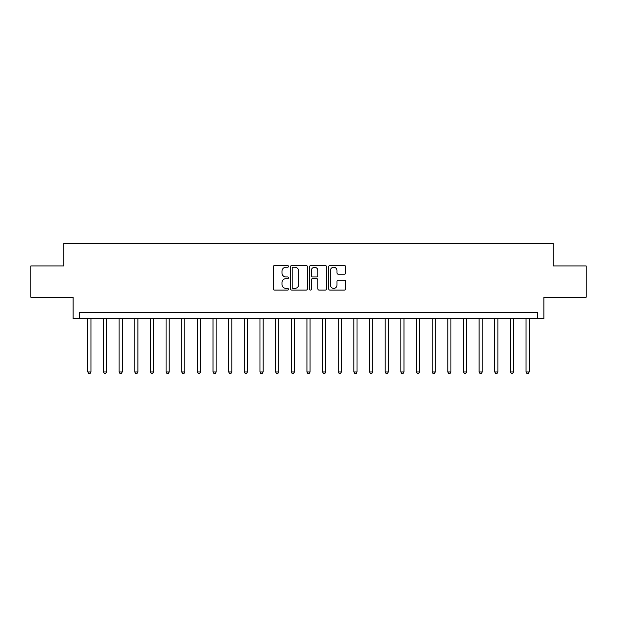 <?xml version="1.0" encoding="UTF-8"?>
<svg xmlns="http://www.w3.org/2000/svg" width="617" height="617" viewBox="0 0 617 617"><rect width="100%" height="100%" fill="white"/><g stroke="black" fill="none" stroke-linecap="round" stroke-linejoin="round"><path stroke-width="0.93" d="M288.471 266.397A0.864 0.864 0 0 0 287.607 265.534L274.55 265.534A1.226 1.226 0 0 0 273.323 266.76L273.323 288.887A1.226 1.226 0 0 0 274.55 290.113L287.607 290.113A0.864 0.864 0 0 0 288.471 289.257A0.864 0.864 0 0 0 287.607 288.394L285.918 288.394A3.933 3.933 0 0 1 281.984 284.46L281.984 282.617A3.933 3.933 0 0 1 285.918 278.683L287.607 278.683A0.864 0.864 0 0 0 288.471 277.827A0.864 0.864 0 0 0 287.607 276.964L285.918 276.964A3.933 3.933 0 0 1 281.984 273.03L281.984 271.187A3.933 3.933 0 0 1 285.918 267.254L287.607 267.254A0.864 0.864 0 0 0 288.471 266.397M344.417 274.195A1.226 1.226 0 0 0 345.643 272.969L345.643 266.76A1.226 1.226 0 0 0 344.417 265.534L329.918 265.534A1.226 1.226 0 0 0 328.684 266.76L328.684 288.887A1.226 1.226 0 0 0 329.918 290.113L344.417 290.113A1.226 1.226 0 0 0 345.643 288.887L345.643 281.391A1.226 1.226 0 0 0 344.417 280.157L338.209 280.157A1.226 1.226 0 0 0 336.982 281.391L336.982 285.108A3.286 3.286 0 0 1 333.697 288.394A3.286 3.286 0 0 1 330.403 285.108L330.403 270.539A3.286 3.286 0 0 1 333.697 267.254A3.286 3.286 0 0 1 336.982 270.539L336.982 272.969A1.226 1.226 0 0 0 338.209 274.195L344.417 274.195M537.631 318.519L543.893 318.519L543.893 297.232L586.15 297.232L586.15 265.927L553.279 265.927L553.279 243.391L63.721 243.391L63.721 265.927L30.85 265.927L30.85 297.232L73.107 297.232L73.107 318.519L537.631 318.519L537.631 312.256L79.369 312.256L79.369 318.519M307.428 266.76A1.226 1.226 0 0 0 306.194 265.534L291.694 265.534A1.226 1.226 0 0 0 290.468 266.76L290.468 288.887A1.226 1.226 0 0 0 291.694 290.113L306.194 290.113A1.226 1.226 0 0 0 307.428 288.887L307.428 266.76M310.806 265.534L325.306 265.534A1.226 1.226 0 0 1 326.532 266.76L326.532 288.887A1.226 1.226 0 0 1 325.306 290.113L319.097 290.113A1.226 1.226 0 0 1 317.871 288.887L317.871 279.91A1.226 1.226 0 0 0 316.644 278.683L312.526 278.683A1.226 1.226 0 0 0 311.3 279.91L311.3 289.257A0.864 0.864 0 0 1 310.436 290.113A0.864 0.864 0 0 1 309.572 289.257L309.572 266.76A1.226 1.226 0 0 1 310.806 265.534M293.044 267.254A0.864 0.864 0 0 0 292.188 268.117L292.188 287.53A0.864 0.864 0 0 0 293.044 288.394L294.826 288.394A3.933 3.933 0 0 0 298.759 284.46L298.759 271.187A3.933 3.933 0 0 0 294.826 267.254L293.044 267.254M317.871 270.601A3.286 3.286 0 0 0 314.585 267.315A3.286 3.286 0 0 0 311.3 270.601L311.3 275.737A1.226 1.226 0 0 0 312.526 276.964L316.644 276.964A1.226 1.226 0 0 0 317.871 275.737L317.871 270.601M87.822 318.519L87.822 371.982L90.954 371.982L90.954 318.519M90.954 371.982L90.013 373.609L88.755 373.609L87.822 371.982M103.471 318.519L103.471 371.982L106.602 371.982L106.602 318.519M106.602 371.982L105.661 373.609L104.412 373.609L103.471 371.982M119.12 318.519L119.12 371.982L122.251 371.982L122.251 318.519M122.251 371.982L121.31 373.609L120.06 373.609L119.12 371.982M134.776 318.519L134.776 371.982L137.9 371.982L137.9 318.519M137.9 371.982L136.966 373.609L135.709 373.609L134.776 371.982M150.425 318.519L150.425 371.982L153.556 371.982L153.556 318.519M153.556 371.982L152.615 373.609L151.366 373.609L150.425 371.982M166.073 318.519L166.073 371.982L169.205 371.982L169.205 318.519M169.205 371.982L168.264 373.609L167.014 373.609L166.073 371.982M181.73 318.519L181.73 371.982L184.853 371.982L184.853 318.519M184.853 371.982L183.92 373.609L182.663 373.609L181.73 371.982M197.378 318.519L197.378 371.982L200.51 371.982L200.51 318.519M200.51 371.982L199.569 373.609L198.319 373.609L197.378 371.982M213.027 318.519L213.027 371.982L216.158 371.982L216.158 318.519M216.158 371.982L215.217 373.609L213.968 373.609L213.027 371.982M228.683 318.519L228.683 371.982L231.807 371.982L231.807 318.519M231.807 371.982L230.874 373.609L229.617 373.609L228.683 371.982M244.332 318.519L244.332 371.982L247.463 371.982L247.463 318.519M247.463 371.982L246.522 373.609L245.273 373.609L244.332 371.982M259.981 318.519L259.981 371.982L263.112 371.982L263.112 318.519M263.112 371.982L262.171 373.609L260.922 373.609L259.981 371.982M275.629 318.519L275.629 371.982L278.761 371.982L278.761 318.519M278.761 371.982L277.827 373.609L276.57 373.609L275.629 371.982M291.286 318.519L291.286 371.982L294.417 371.982L294.417 318.519M294.417 371.982L293.476 373.609L292.227 373.609L291.286 371.982M306.934 318.519L306.934 371.982L310.066 371.982L310.066 318.519M310.066 371.982L309.125 373.609L307.875 373.609L306.934 371.982M322.583 318.519L322.583 371.982L325.714 371.982L325.714 318.519M325.714 371.982L324.773 373.609L323.524 373.609L322.583 371.982M338.239 318.519L338.239 371.982L341.371 371.982L341.371 318.519M341.371 371.982L340.43 373.609L339.173 373.609L338.239 371.982M353.888 318.519L353.888 371.982L357.019 371.982L357.019 318.519M357.019 371.982L356.078 373.609L354.829 373.609L353.888 371.982M369.537 318.519L369.537 371.982L372.668 371.982L372.668 318.519M372.668 371.982L371.727 373.609L370.478 373.609L369.537 371.982M385.193 318.519L385.193 371.982L388.317 371.982L388.317 318.519M388.317 371.982L387.383 373.609L386.126 373.609L385.193 371.982M400.842 318.519L400.842 371.982L403.973 371.982L403.973 318.519M403.973 371.982L403.032 373.609L401.783 373.609L400.842 371.982M416.49 318.519L416.49 371.982L419.622 371.982L419.622 318.519M419.622 371.982L418.681 373.609L417.431 373.609L416.49 371.982M432.147 318.519L432.147 371.982L435.27 371.982L435.27 318.519M435.27 371.982L434.337 373.609L433.08 373.609L432.147 371.982M447.795 318.519L447.795 371.982L450.927 371.982L450.927 318.519M450.927 371.982L449.986 373.609L448.736 373.609L447.795 371.982M463.444 318.519L463.444 371.982L466.575 371.982L466.575 318.519M466.575 371.982L465.634 373.609L464.385 373.609L463.444 371.982M479.101 318.519L479.101 371.982L482.224 371.982L482.224 318.519M482.224 371.982L481.291 373.609L480.034 373.609L479.101 371.982M494.749 318.519L494.749 371.982L497.88 371.982L497.88 318.519M497.88 371.982L496.94 373.609L495.69 373.609L494.749 371.982M510.398 318.519L510.398 371.982L513.529 371.982L513.529 318.519M513.529 371.982L512.588 373.609L511.339 373.609L510.398 371.982M526.046 318.519L526.046 371.982L529.178 371.982L529.178 318.519M529.178 371.982L528.245 373.609L526.987 373.609L526.046 371.982"/></g></svg>
